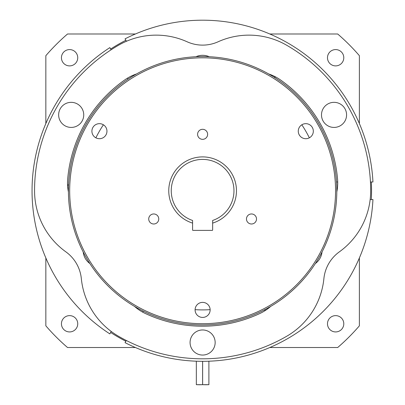 <?xml version="1.0" encoding="UTF-8"?>
<svg xmlns="http://www.w3.org/2000/svg" width="405" height="405" viewBox="0 0 405 405"><rect width="100%" height="100%" fill="white"/><g stroke="black" fill="none" stroke-linecap="round" stroke-linejoin="round"><path stroke-width="0.61" d="M233.969 190.76A31.352 31.352 0 0 0 202.611 159.403A31.352 31.352 0 0 0 192.577 220.462L192.577 223.099A33.863 33.863 0 0 1 202.611 156.897A33.863 33.863 0 0 1 212.645 223.099L212.645 220.462A31.352 31.352 0 0 0 233.969 190.76M106.955 131.185A7.523 7.523 0 0 1 99.433 138.713A7.523 7.523 0 0 1 91.905 131.185A7.523 7.523 0 0 1 99.433 123.662A7.523 7.523 0 0 1 106.955 131.185M313.318 131.185A7.523 7.523 0 0 1 305.795 138.713A7.523 7.523 0 0 1 298.272 131.185A7.523 7.523 0 0 1 305.795 123.662A7.523 7.523 0 0 1 313.318 131.185M158.755 218.978A5.017 5.017 0 0 0 153.738 213.961A5.017 5.017 0 0 0 148.721 218.978A5.017 5.017 0 0 0 153.738 223.995A5.017 5.017 0 0 0 158.755 218.978M210.139 309.901A7.523 7.523 0 0 1 202.611 317.429A7.523 7.523 0 0 1 195.089 309.901A7.523 7.523 0 0 1 202.611 302.378A7.523 7.523 0 0 1 210.139 309.901M192.577 223.099L192.577 229.989A0.4 0.4 0 0 0 192.982 230.389L212.245 230.389A0.4 0.4 0 0 0 212.645 229.989L212.645 223.099M335.553 190.76A132.941 132.941 0 0 0 202.611 57.819A132.941 132.941 0 0 0 69.675 190.76A132.941 132.941 0 0 0 202.611 323.696A132.941 132.941 0 0 0 335.553 190.76M207.628 134.323A5.017 5.017 0 0 0 202.611 129.306A5.017 5.017 0 0 0 197.594 134.323A5.017 5.017 0 0 0 202.611 139.34A5.017 5.017 0 0 0 207.628 134.323M256.507 218.978A5.017 5.017 0 0 0 251.49 213.961A5.017 5.017 0 0 0 246.473 218.978A5.017 5.017 0 0 0 251.49 223.995A5.017 5.017 0 0 0 256.507 218.978M336.808 190.76A134.197 134.197 0 0 1 202.611 324.952A134.197 134.197 0 0 1 68.42 190.76A134.197 134.197 0 0 1 202.611 56.563A134.197 134.197 0 0 1 336.808 190.76M209.263 56.73A16.306 16.306 0 0 0 195.959 56.73M83.212 252.011A16.306 16.306 0 0 0 89.864 263.533M371.319 181.977A168.936 168.936 0 0 1 371.319 199.538M125.864 341.253A168.936 168.936 0 0 1 110.656 332.475M110.656 49.045A168.936 168.936 0 0 1 125.864 40.267M196.329 361.209L196.329 384.674A194.015 194.015 0 0 0 199.468 384.75A194.015 194.015 0 0 0 202.601 384.674L196.329 384.674M202.601 361.321L202.601 384.674M202.627 361.321L202.627 384.674A194.015 194.015 0 0 0 205.76 384.75A194.015 194.015 0 0 0 208.894 384.674L202.627 384.674M208.894 361.209L208.894 384.674M136.536 73.958A45.147 45.147 0 0 0 124.922 79.805A135.447 135.447 0 0 0 67.681 178.954A45.147 45.147 0 0 0 68.425 191.935M268.687 73.958A45.147 45.147 0 0 1 280.306 79.805A135.447 135.447 0 0 1 337.547 178.954A45.147 45.147 0 0 1 336.803 191.935M270.727 306.382A45.147 45.147 0 0 1 259.858 313.516A135.447 135.447 0 0 1 145.37 313.516A45.147 45.147 0 0 1 134.5 306.382M118.584 45.218A168.055 168.055 0 0 0 34.557 190.76A75.249 75.249 0 0 0 65.868 251.849A37.624 37.624 0 0 1 81.334 278.64A75.249 75.249 0 0 0 118.584 336.297A168.055 168.055 0 0 0 286.639 336.297A75.249 75.249 0 0 0 323.889 278.64A37.624 37.624 0 0 1 339.36 251.849A75.249 75.249 0 0 0 370.671 190.76A168.055 168.055 0 0 0 286.639 45.218A75.249 75.249 0 0 0 218.082 41.791A37.624 37.624 0 0 1 187.145 41.791A75.249 75.249 0 0 0 118.584 45.218M190.072 342.508A12.54 12.54 0 0 0 202.611 355.053A12.54 12.54 0 0 0 215.156 342.508A12.54 12.54 0 0 0 202.611 329.969A12.54 12.54 0 0 0 190.072 342.508M71.194 102.338A12.54 12.54 0 0 0 58.649 114.883A12.54 12.54 0 0 0 71.194 127.423A12.54 12.54 0 0 0 83.734 114.883A12.54 12.54 0 0 0 71.194 102.338M334.034 102.338A12.54 12.54 0 0 0 321.494 114.883A12.54 12.54 0 0 0 334.034 127.423A12.54 12.54 0 0 0 346.574 114.883A12.54 12.54 0 0 0 334.034 102.338M309.349 137.816A119.146 119.146 0 0 0 301.831 124.791M274.595 76.408A8.778 8.778 0 0 1 275.086 77.816M265.655 310.276A8.778 8.778 0 0 1 264.187 309.992M67.589 185.596A8.778 8.778 0 0 1 68.566 184.467M195.094 309.663A119.146 119.146 0 0 0 210.134 309.663A119.146 119.146 0 0 1 195.094 309.663M143.264 311.116L142.666 312.144M126.304 340.489L125.049 342.665A170.566 170.566 0 0 0 372.949 199.538L370.155 199.538M111.097 49.805L109.841 47.628A170.566 170.566 0 0 0 109.841 333.887L111.238 331.467M336.52 181.977L337.709 181.977M370.438 181.977L372.949 181.977A170.566 170.566 0 0 0 125.049 38.85L126.446 41.275M128.056 79.183L127.464 78.15M103.397 124.791A119.146 119.146 0 0 0 95.874 137.816M315.358 263.533A16.306 16.306 0 0 0 322.01 252.011M327.483 323.782A8.151 8.151 0 0 1 335.634 315.627A8.151 8.151 0 0 1 343.789 323.782A8.151 8.151 0 0 1 335.634 331.933A8.151 8.151 0 0 1 327.483 323.782M359.382 257.96L359.382 325.833A206.935 206.935 0 0 1 337.689 347.525L269.811 347.525M61.438 323.782A8.151 8.151 0 0 1 69.589 315.627A8.151 8.151 0 0 1 77.74 323.782A8.151 8.151 0 0 1 69.589 331.933A8.151 8.151 0 0 1 61.438 323.782M135.412 347.525L67.539 347.525A206.935 206.935 0 0 1 45.846 325.833L45.846 257.96M61.438 57.733A8.151 8.151 0 0 1 69.589 49.582A8.151 8.151 0 0 1 77.74 57.733A8.151 8.151 0 0 1 69.589 65.888A8.151 8.151 0 0 1 61.438 57.733M45.846 123.56L45.846 55.682A206.935 206.935 0 0 1 67.539 33.99L135.412 33.99M327.483 57.733A8.151 8.151 0 0 1 335.634 49.582A8.151 8.151 0 0 1 343.789 57.733A8.151 8.151 0 0 1 335.634 65.888A8.151 8.151 0 0 1 327.483 57.733M269.811 33.99L337.689 33.99A206.935 206.935 0 0 1 359.382 55.682L359.382 123.56"/></g></svg>
